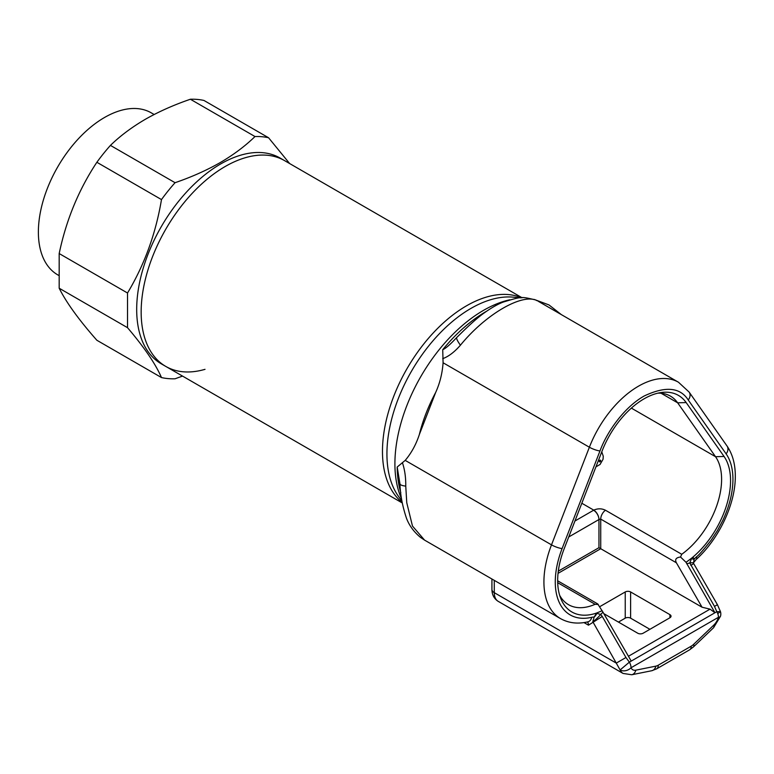 <?xml version="1.0" encoding="UTF-8"?>
<svg xmlns="http://www.w3.org/2000/svg" width="774" height="774" viewBox="0 0 774 774"><rect width="100%" height="100%" fill="white"/><g stroke="black" fill="none" stroke-linecap="round" stroke-linejoin="round"><path stroke-width="1.16" d="M382.472 451.348A118.809 68.596 120 0 0 402.103 502.336A118.809 68.596 120 0 1 382.472 451.348A118.809 68.596 120 0 1 431.621 334.707A118.809 68.596 120 0 1 521.56 297.787A118.809 68.596 120 0 0 431.621 334.707A118.809 68.596 120 0 0 382.472 451.348M141.158 312.028A118.809 68.596 120 0 0 165.771 366.412A118.809 68.596 -60 0 1 147.553 271.21A118.809 68.596 -60 0 1 225.176 166.516A118.809 68.596 -60 0 1 284.58 160.624A118.809 68.596 120 0 0 193.026 192.455A118.809 68.596 120 0 0 141.158 312.028M205.013 369.333A118.809 68.596 -60 0 1 165.771 366.412L161.302 363.838A118.809 68.596 -60 0 1 143.084 268.626A118.809 68.596 -60 0 1 220.706 163.933A118.809 68.596 -60 0 1 280.111 158.051L522.111 297.767M58.514 275.302L57.75 274.867A93.528 53.996 -60 0 1 43.412 199.915A93.528 53.996 -60 0 1 104.519 117.493A93.528 53.996 -60 0 1 151.288 112.859L154.132 114.504M96.866 162.279L161.485 199.586C155.797 233.593 144.467 264.737 127.517 293.007L127.517 327.673C144.332 347.458 155.651 364.09 161.485 377.567L96.866 340.26C78.919 319.904 66.351 302.557 59.182 288.218L59.182 253.553C66.206 220 78.774 189.572 96.866 162.279A132.712 76.626 -60 0 1 110.44 145.396C120.154 135.934 131.764 127.255 145.251 119.341C158.796 111.62 173.84 104.925 190.385 99.246A132.712 76.626 -60 0 1 203.959 100.456L268.578 137.762L289.65 163.556M190.385 99.246L254.994 136.543C245.165 146.102 233.555 154.781 220.193 162.598C206.484 170.396 191.439 177.091 175.059 182.703L110.44 145.396M161.485 199.586A132.712 76.626 -60 0 1 175.059 182.703M182.519 376.087L175.059 378.786A132.712 76.626 -60 0 1 161.485 377.567M254.994 136.543A132.712 76.626 -60 0 1 268.578 137.762M59.182 253.553L127.517 293.007M127.517 327.673L59.182 288.218M401.919 501.233L398.252 496.037A118.828 68.605 -60 0 1 386.932 453.932A118.828 68.605 -60 0 1 428.999 345.581A118.828 68.605 -60 0 1 513.075 297.148L520.621 297.845M400.806 492.69A126.036 72.766 -60 0 1 397.197 467.032L405.208 460.385C411.371 453.08 416.083 444.469 419.334 434.562L435.665 392.466C439.874 383.169 442.341 373.271 443.086 362.764L589.382 447.227A80.099 46.246 -60 0 1 678.479 382.24L689.131 392.089L727.009 445.979A8.03 6.327 -35.1 0 1 726.118 453.864C730.627 460.385 732.91 468.88 732.949 479.348C732.862 492.332 729.514 505.944 722.916 520.205L717.469 530.529L711.093 540.281C703.537 549.85 698.68 555.355 696.494 556.806A8.03 3.125 47.4 0 1 696.252 559.438L693.533 562.698M442.709 358.672C448.572 356.524 454.483 352.035 460.424 345.204C485.801 314.021 523.031 292.533 537.32 300.815A18.963 18.286 -68 0 0 535.318 299.857C521.202 296.694 522.721 296.181 503.235 302.073C497.498 304.24 490.668 308.207 482.744 313.992C477.229 318.075 470.021 324.47 461.12 333.197L456.592 337.638C450.129 344.594 445.505 348.61 442.728 349.684L443.086 362.764M726.118 453.864L688.241 399.984C680.114 387.252 665.408 385.936 644.103 396.036C623.97 407.443 606.951 431.911 599.976 450.942A8.03 1.693 -158.8 0 1 589.382 447.227L551.504 544.857A8.03 1.693 21.2 0 0 562.098 548.572A72.079 41.612 -60 0 0 591.723 617.304A8.03 5.757 -103.2 0 1 587.882 621.841C577.772 624.212 568.648 623.128 560.502 618.6L424.549 540.107L412.474 526.049L406.766 502.752L405.75 486.12C405.876 477.423 404.754 469.586 402.383 462.591M557.667 580.8L597.692 603.904L602.985 612.186L600.692 614.401A8.03 1.393 135.6 0 1 592.807 621.716L594.161 617.101A8.03 5.108 -50.3 0 0 596.822 613.414L596.561 613.047A68.683 39.658 -60 0 1 560.86 598.718A68.683 39.658 -60 0 1 564.169 548.756L602.046 451.126A68.683 39.658 -60 0 1 661.441 392.495A68.683 39.658 -60 0 1 686.17 402.567L724.048 456.457A68.683 39.658 -60 0 1 730.55 480.731A68.683 39.658 -60 0 1 691.656 558.141L686.045 562.311L714.963 612.747L710.039 609.148L628.43 656.265M605.452 510.23A7.585 4.383 -60 0 0 600.73 519.102L600.73 548.718L702.047 607.213L676.389 562.785L600.73 519.102L598.97 519.509A7.585 4.247 -118.6 0 0 593.764 510.134C597.809 508.363 601.698 508.392 605.452 510.23L681.739 554.281A64.049 36.978 120 0 0 721.6 479.348A64.049 36.978 120 0 0 715.534 456.708L724.048 456.457M558.044 573.37L600.73 548.718L598.95 547.692L598.95 519.528L568.745 536.962M713.686 625.208L693.639 644.336A8.03 2.97 46.4 0 1 693.504 646.87L689.576 649.831A8.03 4.634 -120 0 0 691.24 646.164L658.268 665.195A10.933 6.308 -60 0 1 655.868 666.143L635.822 670.168A10.933 6.308 -60 0 1 631.042 667.759A8.03 6.028 156.6 0 1 620.1 669.955L629.378 662.157A8.03 4.634 60 0 1 631.042 667.759L718.466 617.275A10.933 6.308 -60 0 1 713.686 625.208A8.03 2.97 46.4 0 1 713.551 627.743L720.507 616.23A8.03 2.583 -163.9 0 1 718.466 617.275A8.03 4.634 -120 0 0 716.801 611.683L720.468 611.654L718.059 613.395M603.826 613.647L637.757 633.229A3.793 2.187 0 0 0 643.117 633.229L669.926 617.749A3.793 2.187 0 0 0 671.039 616.201A3.793 2.187 0 0 0 669.926 614.653L630.607 591.955A3.793 2.187 0 0 0 625.237 591.955L599.686 606.71M618.445 622.083L625.237 618.165A3.793 2.187 180 0 1 630.607 618.165L649.908 629.31M702.047 607.213L710.039 609.148M693.697 562.05L693.504 563.143A8.03 1.393 164.4 0 0 693.504 563.114A8.03 1.393 164.4 0 0 689.779 562.959L714.489 606.39L716.801 611.683L629.378 662.157L625.953 657.503L602.249 616.452L600.692 614.401L596.822 613.414M714.489 606.39L717.43 604.697L720.468 611.654A8.03 8.03 0 0 1 720.507 616.23M691.608 558.683L694.046 559.438C693.959 557.696 693.165 557.261 691.656 558.141L689.779 562.959L686.722 563.84M681.739 554.281L680.52 557.019L686.045 562.311M680.52 557.019C676.041 557.551 674.667 559.476 676.389 562.785M661.073 393.25L677.656 402.819L715.534 456.708L631.381 408.121M686.17 402.567L677.656 402.819A64.049 36.978 120 0 0 670.458 396.143A64.049 36.978 120 0 0 657.9 393.153M559.67 595.322A64.049 36.978 120 0 0 568.532 604.697A64.049 36.978 120 0 0 595.119 604.291L557.696 582.687M598.312 604.484L595.119 604.291M602.985 612.186L631.226 661.093M602.172 610.734L596.561 613.047L594.161 617.101A16.051 9.269 -60 0 0 591.723 617.304M498.204 601.35C494.083 598.737 491.983 594.761 491.925 589.401A8.03 4.634 0 0 0 494.276 592.671A18.963 10.942 120 0 0 498.204 601.35L623.06 673.438A18.963 10.942 -60 0 1 620.1 669.955L616.268 663.105L625.953 657.503M690.785 565.339L693.727 563.646L717.43 604.697M696.494 556.806A16.051 9.269 -60 0 0 694.046 559.438L693.717 561.982M587.398 621.948A8.03 4.634 -60 0 1 588.492 625.179L602.249 616.452M494.276 580.365L494.276 592.671L616.268 663.105L592.807 621.716M397.197 467.032L399.955 483.837C400.264 494.683 402.432 506.128 406.456 518.183C409.194 525.517 413.887 531.931 420.543 537.427L424.549 540.107M537.32 300.815L535.318 299.857M401.561 498.872A125.282 72.33 -60 0 1 394.904 463.81A125.282 72.33 -60 0 1 509.873 299.78M419.334 434.562A113.401 65.471 -60 0 1 435.665 392.466M442.728 349.684A126.036 72.766 -60 0 1 486.643 311.187M560.502 618.6A80.099 46.246 -60 0 1 543.919 581.932A80.099 46.246 -60 0 1 551.504 544.857L405.208 460.385M599.995 461.846A1.016 0.581 -60 0 1 599.995 460.201A1.016 0.581 -60 0 1 599.995 461.846M558.296 571.154L598.95 547.692M598.97 519.509A1.267 0.726 0 0 0 598.95 519.528A7.585 4.383 60 0 0 593.581 510.24A8.843 5.108 180 0 1 593.764 510.134L581.825 503.245M574.937 521.008L593.581 510.24M658.268 665.195A8.03 4.634 60 0 1 656.604 668.871L651.776 670.729A8.03 5.844 -101.4 0 0 655.868 666.143M625.237 591.955L625.237 618.165M630.607 591.955L630.607 618.165M669.926 614.653L669.926 617.749M693.639 644.336A10.933 6.308 -60 0 1 691.24 646.164M635.822 670.168A8.03 5.844 78.6 0 1 631.729 674.754L651.776 670.729M562.098 548.572L599.976 450.942M588.492 625.179L583.993 622.586M688.241 399.984A8.03 6.327 -35.1 0 0 689.131 392.089M460.424 345.204A18.963 3.173 -132.2 0 1 456.592 337.638M405.75 486.12A18.963 4.015 174.4 0 1 399.955 483.837M402.209 502.926L165.771 366.412M534.283 299.461L548.989 304.937L561.314 314.592M727.009 445.979C732.562 454.106 735.319 464.139 735.3 476.078C735.59 503.787 719.056 538.801 696.252 559.438M595.961 466.828L600.063 464.468L603.043 459.272L603.275 456.263L601.775 451.822M689.576 649.831L656.604 668.871M713.551 627.743L693.504 646.87M623.06 673.438L631.729 674.754M693.504 563.114L693.727 563.646M491.925 579.01L491.925 589.401M678.479 382.24L538.249 301.279"/></g></svg>
